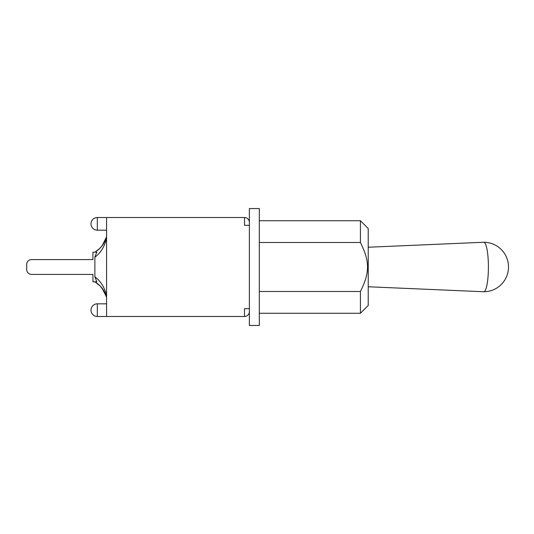 <?xml version="1.0" encoding="UTF-8"?>
<svg xmlns="http://www.w3.org/2000/svg" width="534" height="534" viewBox="0 0 534 534"><rect width="100%" height="100%" fill="white"/><g stroke="black" fill="none" stroke-linecap="round" stroke-linejoin="round"><path stroke-width="0.8" d="M94.885 256.814L96.848 252.195L92.936 252.195L92.936 259.597L31.573 259.597A4.873 4.873 0 0 0 26.7 264.47L26.7 269.53A4.873 4.873 0 0 0 31.573 274.403L92.936 274.403L92.936 281.805L96.848 281.805L94.885 276.772L94.885 257.228C100.846 252.742 104.744 246.348 106.573 238.044L106.573 237.63M92.936 259.597L31.573 259.597L92.936 259.597M26.7 264.47L26.7 269.53L26.7 264.47M31.573 274.403L92.936 274.403L31.573 274.403M106.573 296.383L106.573 295.956C104.744 287.652 100.846 281.258 94.885 276.772L94.885 277.186M106.573 297.058L106.573 297.391C104.757 290.696 100.906 285.523 95.005 281.879L100.272 286.064L104.25 291.524L101.44 287.359M94.885 281.805L100.272 286.064M104.237 291.497L104.777 292.492M106.573 236.942L106.573 236.609C104.757 243.304 100.906 248.477 95.005 252.121L99.17 248.998L102.161 245.747M99.17 248.998L95.025 252.115L99.838 248.377M103.589 243.664L104.771 241.515M104.737 241.582L102.982 244.599M102.308 245.527L103.242 244.198M104.577 241.882L104.878 241.295M98.296 249.778L94.885 252.195M368.22 286.765L483.731 291.744A24.744 4.639 -90 0 0 483.771 291.744A24.744 4.639 -90 0 0 488.403 267A24.744 4.639 -90 0 0 483.771 242.256A24.744 4.639 -90 0 0 483.731 242.256L368.22 247.235M249.378 325.446L249.378 311.616A4.873 4.873 0 0 1 244.512 316.482L244.512 308.692L249.378 308.692L249.378 225.308L244.512 225.308L244.512 217.518A4.873 4.873 0 0 1 249.378 222.384L249.378 208.554L259.317 208.554L259.317 325.446L249.378 325.446M360.423 242.509C369.888 261.593 369.888 272.407 360.423 291.491L360.423 313.271L368.22 305.475L368.22 228.525L360.423 220.729L360.423 242.509L259.317 242.509M259.317 291.491L360.423 291.491M249.378 222.384L249.378 225.308M249.378 308.692L249.378 311.616M244.512 316.482L106.573 316.482L106.573 217.518L244.512 217.518M97.322 316.482L97.322 303.819A6.335 6.335 0 0 0 90.994 310.154A6.335 6.335 0 0 0 97.322 316.482L106.573 316.482M97.322 230.181L97.322 217.518A6.335 6.335 0 0 0 90.994 223.846A6.335 6.335 0 0 0 97.322 230.181L106.573 230.181M101.994 288.04L106.446 296.891M103.376 243.991L101.994 245.96L106.446 237.109L104.831 241.388M104.19 242.596L102.975 244.612M104.29 242.429L103.476 243.844M483.771 291.744A24.744 24.744 0 0 0 508.508 267A24.744 24.744 0 0 0 483.771 242.256M259.317 313.271L360.423 313.271M259.317 220.729L360.423 220.729M106.573 303.819L97.322 303.819M106.573 217.518L97.322 217.518"/></g></svg>
